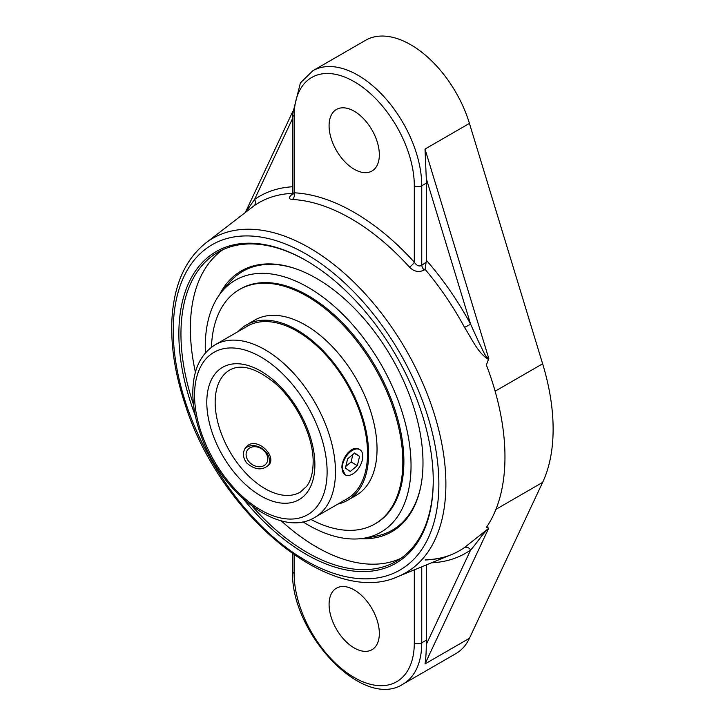 <?xml version="1.0" encoding="UTF-8"?>
<svg xmlns="http://www.w3.org/2000/svg" width="725" height="725" viewBox="0 0 725 725"><rect width="100%" height="100%" fill="white"/><g stroke="black" fill="none" stroke-linecap="round" stroke-linejoin="round"><path stroke-width="1.09" d="M433.251 480.213A178.404 103.004 60 0 1 396.303 561.286A178.404 103.004 60 0 1 307.101 552.45A178.404 103.004 60 0 1 252.246 506.286M193.502 404.541A178.404 103.004 60 0 1 217.899 252.282A178.404 103.004 60 0 1 306.584 260.819M243.464 499.117A179.882 103.856 -120 0 0 306.059 554.263A179.882 103.856 -120 0 0 433.251 480.82A179.882 103.856 -120 0 0 306.059 260.52A179.882 103.856 -120 0 0 195.324 415.724M222.738 249.781A178.404 103.004 -120 0 0 195.424 372.233M281.182 520.768A178.404 103.004 -120 0 0 316.526 547.003A178.404 103.004 -120 0 0 400.889 558.35M360.47 538.693A150.564 86.927 -120 0 0 420.817 486.276A150.564 86.927 -120 0 0 422.992 462.813A150.564 86.927 -120 0 0 295.111 268.558A150.564 86.927 -120 0 0 219.557 294.613M420.935 485.668A149.45 86.284 60 0 1 378.006 535.739A153.972 153.972 0 0 1 361.014 538.63M302.896 521.801A145.507 84.009 -120 0 0 360.878 538.648A145.507 84.009 -120 0 0 411.039 465.586A145.507 84.009 -120 0 0 335.512 307.445A145.507 84.009 -120 0 0 219.811 294.259A153.972 153.972 0 0 1 230.876 280.901A149.45 86.284 60 0 1 295.7 268.757M488.632 358.059L425.013 149.069L426.291 178.604L470.625 324.229L464.562 327.419C471.757 338.72 478.038 353.265 488.46 359.41L488.632 358.059C485.705 358.612 482.107 348.091 479.298 343.288L470.625 324.229A206.063 118.972 -120 0 0 426.4 260.338L425.095 269.365A200.834 115.955 60 0 1 464.562 327.419M426.173 262.142L421.751 265.332A5.265 2.637 -125.8 0 0 424.161 270.035L425.095 269.365M414.31 185.763L414.31 262.178A204.758 118.22 -120 0 0 354.208 212.398A204.758 118.22 -120 0 0 294.114 192.787L294.114 116.372A84.988 49.064 60 0 1 354.208 81.68A84.988 49.064 60 0 1 414.31 185.763A5.265 3.036 0 0 0 421.751 185.763L421.751 265.332C419.104 266.746 416.63 265.694 414.31 262.178A5.265 1.504 -42.2 0 1 409.453 267.09C413.984 271.657 418.887 272.645 424.161 270.035M293.471 193.765L292.157 194.907L292.574 193.249L294.114 192.787A5.265 4.024 -87.1 0 1 292.338 199.475A199.529 115.203 60 0 1 350.9 218.587A199.529 115.203 60 0 1 409.453 267.09M292.519 194.028C288.441 197.327 288.378 199.139 292.338 199.475M292.574 186.769A206.063 118.972 -120 0 0 254.547 199.475A5.265 4.296 -124.9 0 1 253.977 205.846A200.834 115.955 60 0 1 292.574 193.385M205.619 243.12L205.619 243.12C184.902 259.84 173.656 285.605 171.879 320.432C170.783 346.414 175.115 374.163 184.893 403.68C219.34 514.224 331.298 607.749 398.097 576.502L398.097 576.502A193.067 111.469 -120 0 0 445.884 484.291A193.067 111.469 -120 0 0 309.376 247.832A193.067 111.469 -120 0 0 205.619 243.12L253.977 205.846M292.574 118.483L254.547 199.475L245.703 212.144M431.556 562.781A206.063 118.972 -120 0 0 470.625 550.021C476.044 544.185 482.27 534.08 488.632 528.389L464.562 547.484A200.834 115.955 60 0 1 451.566 554.571L451.566 554.571A200.834 115.955 60 0 1 425.095 559.972M488.804 528.045L486.366 527.447A201.351 116.245 -120 0 0 504.963 456.949A201.351 116.245 -120 0 0 486.366 364.974L488.804 358.594M426.4 564.893L426.4 640.112A90.253 52.109 60 0 1 426.291 644.452L470.625 550.021A5.265 4.296 55.1 0 0 464.562 547.484M403.064 684.11A90.253 52.109 -120 0 0 421.751 642.794A5.265 3.036 180 0 1 414.31 642.794A84.988 49.064 60 0 1 354.208 677.494A84.988 49.064 60 0 1 294.114 573.403A5.265 3.036 0 0 1 292.574 571.255C290.227 632.137 362.663 710.591 403.064 684.11L455.871 653.624A90.253 52.109 -120 0 0 469.447 638.263L542.626 482.388A185.129 106.883 -120 0 0 542.626 363.787L469.447 123.413A90.253 52.109 -120 0 0 410.74 44.742A90.253 52.109 -120 0 0 365.618 40.274L312.81 70.76L300.404 82.922L292.574 114.224A5.265 3.036 180 0 0 294.114 116.372M354.208 169.251A35.534 20.518 60 0 1 330.999 137.94A35.534 20.518 60 0 1 336.445 109.466A35.534 20.518 60 0 1 354.208 111.224A35.534 20.518 60 0 1 377.426 142.535A35.534 20.518 60 0 1 371.979 171.009A35.534 20.518 60 0 1 354.208 169.251M426.291 644.452C426.255 652.518 425.829 659.007 425.013 663.919L488.632 528.389M354.208 589.923A35.534 20.518 60 0 1 377.426 621.234A35.534 20.518 60 0 1 371.979 649.709A35.534 20.518 60 0 1 354.208 647.942A35.534 20.518 60 0 1 330.999 616.631A35.534 20.518 60 0 1 336.445 588.165A35.534 20.518 60 0 1 354.208 589.923M426.291 178.604A90.253 52.109 60 0 1 426.4 183.081L426.4 260.338M246.545 462.822C242.839 457.584 242.458 452.581 245.403 447.833L248.458 445.023C258.68 438.389 276.288 456.097 269.22 464.571C262.613 470.806 255.055 470.217 246.545 462.822M345.2 474.839L341.937 468.033C341.312 458.037 352.278 444.534 359.138 449.264L359.754 449.627A14.563 8.41 -60 0 1 362.545 453.913A14.563 8.41 -60 0 1 357.407 469.827A14.563 8.41 -60 0 1 345.2 474.839A14.563 8.41 -60 0 1 342.417 470.552A14.563 8.41 -60 0 1 347.547 454.638A14.563 8.41 -60 0 1 359.754 449.627M310.826 519.39A135.376 78.164 -120 0 0 374.789 524.021L375.84 523.423A135.376 78.164 -120 0 0 403.879 461.444A135.376 78.164 -120 0 0 344.783 325.208A135.376 78.164 -120 0 0 240.464 288.94L239.413 289.547A135.376 78.164 -120 0 0 211.446 347.257M219.811 294.259A145.507 84.009 -120 0 0 205.392 352.921M344.901 500.032A99.724 57.574 -120 0 0 346.876 498.972A99.724 57.574 -120 0 0 367.53 453.324A99.724 57.574 -120 0 0 324.002 352.957A99.724 57.574 -120 0 0 247.153 326.241A99.724 57.574 -120 0 0 245.249 327.428M337.932 504.056A101.228 58.444 -120 0 0 347.628 500.277A101.228 58.444 -120 0 0 368.599 453.941A101.228 58.444 -120 0 0 324.41 352.06A101.228 58.444 -120 0 0 246.4 324.936A101.228 58.444 -120 0 0 238.28 331.452M374.789 524.021A135.376 78.164 -120 0 0 402.828 462.052A135.376 78.164 -120 0 0 343.732 325.815A135.376 78.164 -120 0 0 239.413 289.547M347.628 500.277L356.075 495.402A101.228 58.444 -120 0 0 377.036 449.065A101.228 58.444 -120 0 0 332.847 347.184A101.228 58.444 -120 0 0 254.837 320.06L246.4 324.936M359.564 456.369L357.353 465.631L350.257 471.486L345.39 468.096L347.61 458.843L354.697 452.98L359.564 456.369L354.28 453.324M345.807 466.347L351.072 461.997L352.867 454.493M357.353 465.631L351.072 461.997M268.458 465.504A14.563 11.482 35.1 0 0 266.302 452.409A14.563 11.482 35.1 0 0 252.817 445.63A14.563 11.482 35.1 0 0 244.742 448.911M254.493 446.7A11.6 9.144 -144.9 0 1 267.326 461.68A11.6 9.144 -144.9 0 1 249.019 461.789A11.6 9.144 -144.9 0 1 254.493 446.7M306.059 254.022A187.829 108.442 60 0 1 438.87 484.073A187.829 108.442 60 0 1 306.059 560.751A187.829 108.442 60 0 1 173.239 330.709A187.829 108.442 60 0 1 306.059 254.022M542.626 363.787L495.121 391.21M469.447 123.413L425.013 149.069M426.4 183.081L421.751 185.763A90.253 52.109 -120 0 0 357.933 75.228A90.253 52.109 -120 0 0 312.81 70.76M294.114 573.403L294.114 554.924M414.31 569.859L414.31 642.794M426.4 640.112L421.751 642.794L421.751 566.805M469.447 638.263L425.013 663.919M542.626 482.388L495.936 509.349M215.162 402.293A70.506 40.709 60 0 1 229.762 370.022C241.108 363.642 256.115 367.983 274.802 383.063C296.788 401.849 313.608 436.894 313.146 462.287C313.01 472.655 310.871 480.639 306.738 486.239L300.277 492.139A70.506 40.709 60 0 1 245.938 473.253A70.506 40.709 60 0 1 215.162 402.293M335.485 471.767A99.651 57.538 -120 0 0 291.985 371.481A99.651 57.538 -120 0 0 215.189 344.783C201.024 353.673 193.584 368.753 192.859 390.023C192.506 403.635 194.953 418.017 200.2 433.188C219.331 491.659 279.66 539.364 314.84 517.378A99.651 57.538 -120 0 0 335.485 471.767M327.111 471.767A93.733 54.112 60 0 1 227.695 480.648A93.733 54.112 60 0 1 227.695 348.091A93.733 54.112 60 0 1 327.111 471.767M314.877 464.698A76.433 44.125 -120 0 0 233.812 363.85A76.433 44.125 -120 0 0 233.812 471.939A76.433 44.125 -120 0 0 314.877 464.698M398.097 576.502L451.566 554.571C443.564 557.86 434.801 559.582 425.285 559.736M245.394 212.38L292.61 111.795M292.574 553.873L292.574 571.255M292.574 193.249L292.574 114.224M249.119 325.19L215.189 344.783M348.779 497.794L314.84 517.378"/></g></svg>

